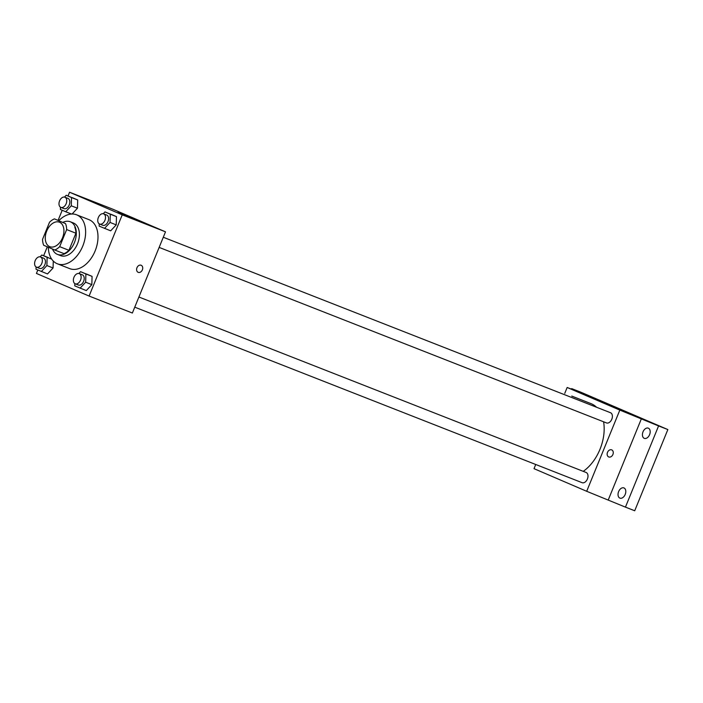 <?xml version="1.0" encoding="UTF-8"?>
<svg xmlns="http://www.w3.org/2000/svg" width="703" height="703" viewBox="0 0 703 703"><rect width="100%" height="100%" fill="white"/><g stroke="black" fill="none" stroke-linecap="round" stroke-linejoin="round"><path stroke-width="1.05" d="M62.505 237.834A13.155 8.594 111.4 0 1 49.799 246.691A13.155 8.594 111.4 0 1 46.609 231.305A13.155 8.594 111.4 0 1 59.412 222.192A13.155 8.594 111.4 0 1 62.505 237.834M65.537 223.624L54.447 218.87A16.977 11.09 111.4 0 0 49.535 222.218L42.558 239.31A16.977 11.09 111.4 0 0 43.683 245.259L54.764 250.013A16.977 11.09 111.4 0 0 59.676 246.665L66.653 229.573A16.977 11.09 111.4 0 0 65.537 223.624L54.447 218.87M59.676 246.665L68.947 250.303A16.977 11.09 111.4 0 1 64.035 253.651L54.764 250.013M68.947 250.303L75.924 233.211L66.653 229.573M74.808 227.262A16.977 11.09 111.4 0 1 75.924 233.211M52.505 249.047A17.54 11.459 -68.6 0 0 57.251 254.319A17.54 11.459 -68.6 0 0 57.47 254.407A17.54 11.459 -68.6 0 0 74.544 242.263A17.54 11.459 -68.6 0 0 70.282 221.753A17.54 11.459 -68.6 0 0 63.094 222.262M70.282 221.753L73.376 222.965A17.54 11.459 111.4 0 1 77.506 243.818A17.54 11.459 111.4 0 1 60.563 255.62A17.54 11.459 111.4 0 1 60.344 255.532M58.867 220.601A26.31 17.188 111.4 0 1 76.583 214.802A26.31 17.188 111.4 0 1 82.769 246.076A26.31 17.188 111.4 0 1 57.356 263.783A26.31 17.188 111.4 0 1 48.314 247.245M76.583 214.802L88.938 219.644A26.31 17.188 111.4 0 1 95.133 250.927A26.31 17.188 111.4 0 1 69.72 268.634L57.356 263.783M47.997 257.447L41.811 255.022L40.115 256.85M36.081 266.955L36.011 269.231L47.514 273.942L53.077 267.984L53.279 261.068L53.077 267.984L46.899 265.558L47.136 257.316L41.811 255.022M60.467 207.2L60.405 209.476L65.722 211.761L71.284 205.794L77.462 208.22L72.075 214.011L77.462 208.22L77.708 199.977L66.205 195.267L64.5 197.086M37.821 270.014L36.433 273.432L89.096 296.051L122.234 214.854L69.562 192.235L68.033 195.988M62.215 210.25L58.112 220.303M47.294 246.806L43.648 255.743M74.843 283.608L74.782 285.884L86.284 290.594L91.838 284.636L92.075 276.384L80.573 271.674L78.877 273.493M99.228 223.844L99.167 226.12L110.67 230.83L116.232 224.872L116.47 216.621L104.967 211.911L103.271 213.738M69.562 192.235L112.832 209.213L165.504 231.832L132.366 313.028L89.096 296.051M165.504 231.832L122.234 214.854M134.958 219.116L118.166 212.121L134.958 219.116M141.171 265.268A3.84 2.909 -66.8 0 1 142.366 269.855A3.84 2.909 -66.8 0 1 138.148 272.316A3.84 2.909 -66.8 0 1 136.997 267.641A3.84 2.909 -66.8 0 1 141.18 265.268A3.84 2.909 -66.8 0 1 142.366 269.855A3.84 2.909 -66.8 0 1 138.148 272.316M603.596 421.791A38.419 25.097 111.4 0 1 599.993 449.287A38.419 25.097 111.4 0 1 583.235 471.353M571.882 396.132A5.483 3.585 111.4 0 0 571.741 396.07L590.959 403.619A38.419 25.097 111.4 0 1 596.575 407.257M159.15 247.403L606.496 422.925A5.483 3.585 -68.6 0 0 611.838 419.129A5.483 3.585 -68.6 0 0 610.503 412.723L163.289 237.254M138.904 297.009L586.117 472.478A5.483 3.585 111.4 0 1 587.4 478.998A5.483 3.585 111.4 0 1 582.11 482.689L134.756 307.167M535.73 464.49L534.025 468.664L586.689 491.292L619.826 410.095L567.163 387.476L564.764 393.337M658.579 425.93L667.85 429.568L634.712 510.765L625.442 507.127L658.579 425.93L619.826 410.095M586.689 491.292L625.442 507.127M667.85 429.568L580.95 392.248L571.68 388.61L571.451 389.154M567.163 387.476L588.798 395.956L571.68 388.61M610.916 405.859L594.123 398.873L610.916 405.859M608.323 499.78L641.461 418.584M611.715 449.885A3.84 2.909 -66.8 0 1 612.911 454.472A3.84 2.909 -66.8 0 1 608.693 456.941A3.84 2.909 -66.8 0 1 607.541 452.266A3.84 2.909 -66.8 0 1 611.724 449.894A3.84 2.909 -66.8 0 1 612.911 454.481A3.84 2.909 -66.8 0 1 608.693 456.941M623.992 487.944A5.483 3.585 111.4 0 1 625.231 494.376A5.483 3.585 111.4 0 1 619.914 498.119A5.483 3.585 111.4 0 1 618.578 491.705A5.483 3.585 111.4 0 1 623.921 487.917A5.483 3.585 111.4 0 1 623.992 487.944M648.377 428.18A5.483 3.585 111.4 0 1 649.616 434.621A5.483 3.585 111.4 0 1 644.3 438.356A5.483 3.585 111.4 0 1 642.973 431.95A5.483 3.585 111.4 0 1 648.307 428.153A5.483 3.585 111.4 0 1 648.377 428.18M104.483 228.405L110.046 222.447L110.283 214.195L104.967 211.911M103.64 213.844L106.724 215.056A5.483 3.585 111.4 0 1 108.016 221.577A5.483 3.585 111.4 0 1 102.726 225.268L99.633 224.055A5.483 3.585 111.4 0 1 98.297 217.64A5.483 3.585 111.4 0 1 103.64 213.844A5.483 3.585 111.4 0 1 104.923 220.364A5.483 3.585 111.4 0 1 99.633 224.055M110.67 230.83L116.232 224.872L110.046 222.447M116.232 224.872L116.47 216.621L110.283 214.195M116.47 216.621L111.144 214.336M71.284 205.794L71.521 197.552L66.205 195.267M64.878 197.2L67.963 198.413A5.483 3.585 111.4 0 1 69.254 204.924A5.483 3.585 111.4 0 1 63.964 208.615L60.871 207.403A5.483 3.585 111.4 0 1 59.535 200.988A5.483 3.585 111.4 0 1 64.878 197.2A5.483 3.585 111.4 0 1 66.161 203.712A5.483 3.585 111.4 0 1 60.871 207.403M71.513 214.028L65.722 211.761M77.462 208.22L77.708 199.977L71.521 197.552M77.708 199.977L72.383 197.692M80.098 288.168L85.661 282.211L85.898 273.959L80.573 271.674M79.246 273.608L82.339 274.82A5.483 3.585 111.4 0 1 83.631 281.332A5.483 3.585 111.4 0 1 78.332 285.023L75.247 283.81A5.483 3.585 111.4 0 1 73.912 277.404A5.483 3.585 111.4 0 1 79.246 273.608A5.483 3.585 111.4 0 1 80.537 280.119A5.483 3.585 111.4 0 1 75.247 283.81M86.284 290.594L91.838 284.636L85.661 282.211M91.838 284.636L92.075 276.384L85.898 273.959M92.075 276.384L86.759 274.1M41.336 271.516L46.899 265.558M40.484 256.955L43.577 258.168A5.483 3.585 111.4 0 1 44.869 264.688A5.483 3.585 111.4 0 1 39.57 268.379L36.486 267.166A5.483 3.585 111.4 0 1 35.15 260.751A5.483 3.585 111.4 0 1 40.484 256.955A5.483 3.585 111.4 0 1 41.776 263.476A5.483 3.585 111.4 0 1 36.486 267.166M47.514 273.942L53.077 267.984M51.662 259.091L47.136 257.316M60.563 255.62L57.47 254.407"/></g></svg>
